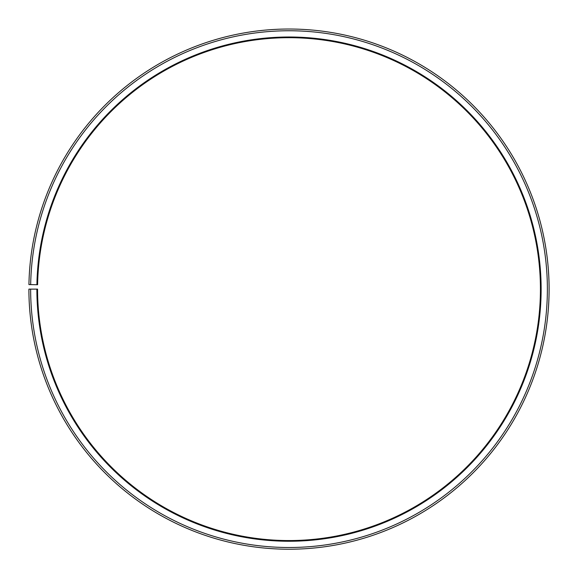 <?xml version="1.0" encoding="UTF-8"?>
<svg xmlns="http://www.w3.org/2000/svg" width="578" height="578" viewBox="0 0 578 578"><rect width="100%" height="100%" fill="white"/><g stroke="black" fill="none" stroke-linecap="round" stroke-linejoin="round"><path stroke-width="0.87" d="M37.606 284.737A251.437 251.437 0 0 1 417.251 72.857A251.437 251.437 0 0 1 413.451 507.6A251.437 251.437 0 0 1 37.57 289.13L36.876 289.13A252.131 252.131 0 0 0 413.797 508.207A252.131 252.131 0 0 0 417.598 72.257A252.131 252.131 0 0 0 36.913 284.723L37.606 284.737M30.634 289.13A258.373 258.373 0 0 0 416.89 513.632A258.373 258.373 0 0 0 420.784 66.889A258.373 258.373 0 0 0 30.67 284.614L28.936 284.586A260.107 260.107 0 0 1 421.673 65.401A260.107 260.107 0 0 1 417.742 515.135A260.107 260.107 0 0 1 28.9 289.13L36.876 289.13M30.67 284.614L36.913 284.723"/></g></svg>
